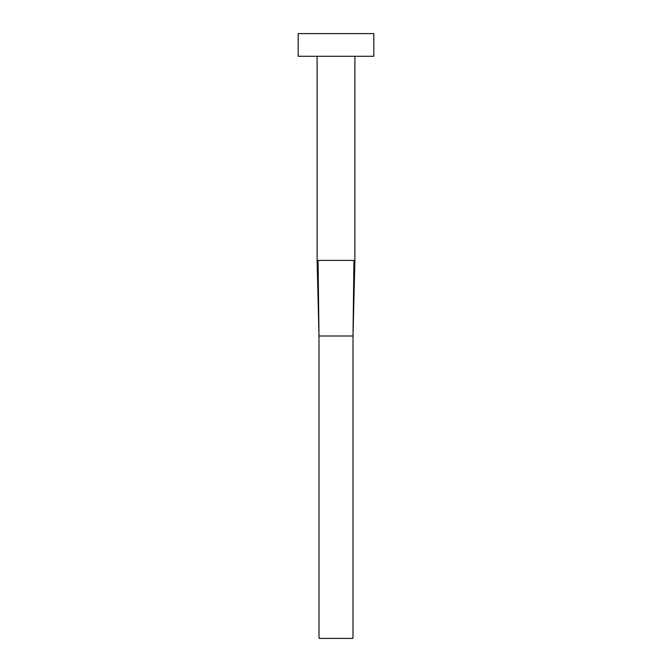 <?xml version="1.0" encoding="UTF-8"?>
<svg xmlns="http://www.w3.org/2000/svg" width="672" height="672" viewBox="0 0 672 672"><rect width="100%" height="100%" fill="white"/><g stroke="black" fill="none" stroke-linecap="round" stroke-linejoin="round"><path stroke-width="1.01" d="M317.1 260.4L354.9 260.4L354.9 56.28L354.9 260.4L353.934 260.4L353.01 336L353.934 260.4L317.1 260.4L317.1 56.28L317.1 260.4L318.99 336L318.066 260.4L318.99 336L353.01 336L353.01 638.4L318.99 638.4L318.99 336L353.01 336L353.01 638.4L318.99 638.4L318.99 336M298.2 33.6L298.2 56.28L373.8 56.28L373.8 33.6L298.2 33.6L298.2 56.28L373.8 56.28L373.8 33.6L298.2 33.6M354.9 260.4L353.01 336"/></g></svg>
